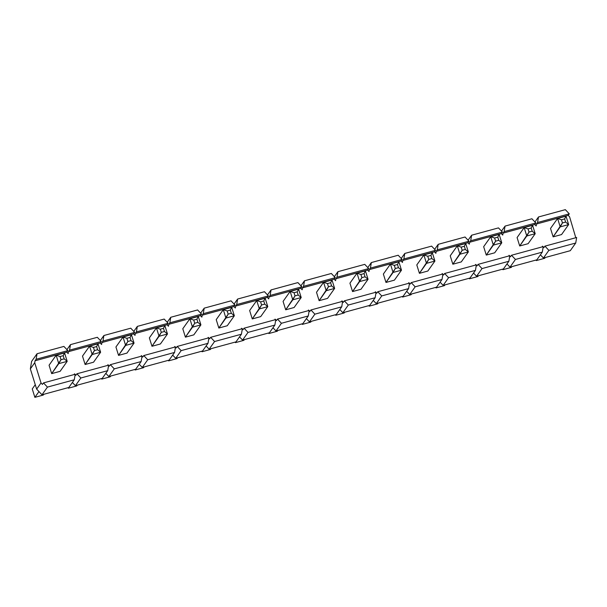 <?xml version="1.0" encoding="UTF-8"?>
<svg xmlns="http://www.w3.org/2000/svg" width="607" height="607" viewBox="0 0 607 607"><rect width="100%" height="100%" fill="white"/><g stroke="black" fill="none" stroke-linecap="round" stroke-linejoin="round"><path stroke-width="0.91" d="M561.475 219.78L562.454 222.928L565.618 222.071L564.631 218.915L561.475 219.78L564.631 218.915L566.02 216.175L568.638 224.582L561.558 234.568L568.638 224.582L560.215 226.881L557.598 218.474L550.519 228.452L557.598 218.474L566.02 216.175L557.598 218.474L561.475 219.78L557.598 218.474L560.215 226.881L553.136 236.859L562.454 222.928L561.475 219.78M545.276 257.52L544.737 258.279L545.276 257.52M536.14 260.008L536.315 260.578L540.405 254.811L536.315 260.578L544.737 258.279L536.315 260.578L536.14 260.008M566.02 216.175L564.631 218.915L565.618 222.071L568.638 224.582L566.02 216.175M562.454 222.928L560.215 226.881L568.638 224.582L565.618 222.071L562.454 222.928M528.044 228.892L529.023 232.049L532.187 231.184L531.201 228.035L528.044 228.892L531.201 228.035L532.589 225.296L535.207 233.703L528.128 243.68L535.207 233.703L526.785 235.994L524.167 227.595L517.088 237.572L524.167 227.595L532.589 225.296L524.167 227.595L528.044 228.892L524.167 227.595L526.785 235.994L519.706 245.979L529.023 232.049L528.044 228.892M511.845 266.64L511.306 267.399L511.845 266.64M502.71 269.129L502.884 269.698L506.974 263.924L502.884 269.698L511.306 267.399L502.884 269.698L502.71 269.129M532.589 225.296L531.201 228.035L532.187 231.184L535.207 233.703L532.589 225.296M529.023 232.049L526.785 235.994L535.207 233.703L532.187 231.184L529.023 232.049M494.614 238.012L495.593 241.169L498.757 240.304L497.77 237.155L494.614 238.012L497.77 237.155L499.159 234.408L501.777 242.815L494.697 252.8L501.777 242.815L493.354 245.114L490.737 236.707L483.658 246.692L490.737 236.707L499.159 234.408L490.737 236.707L494.614 238.012L490.737 236.707L493.354 245.114L486.275 255.099L495.593 241.169L494.614 238.012M478.422 275.753L477.876 276.519L478.422 275.753M469.279 278.249L469.454 278.81L473.543 273.044L469.454 278.81L477.876 276.519L469.454 278.81L469.279 278.249M499.159 234.408L497.77 237.155L498.757 240.304L501.777 242.815L499.159 234.408M495.593 241.169L493.354 245.114L501.777 242.815L498.757 240.304L495.593 241.169M461.183 247.132L462.17 250.281L465.326 249.424L464.34 246.267L461.183 247.132L464.34 246.267L465.728 243.528L468.346 251.935L461.267 261.921L468.346 251.935L459.924 254.234L457.306 245.827L450.227 255.813L457.306 245.827L465.728 243.528L457.306 245.827L461.183 247.132L457.306 245.827L459.924 254.234L452.845 264.212L462.17 250.281L461.183 247.132M444.992 284.873L444.453 285.631L444.992 284.873M435.849 287.369L436.023 287.93L440.121 282.164L436.023 287.93L444.453 285.631L436.023 287.93L435.849 287.369M465.728 243.528L464.34 246.267L465.326 249.424L468.346 251.935L465.728 243.528M462.17 250.281L459.924 254.234L468.346 251.935L465.326 249.424L462.17 250.281M427.753 256.245L428.739 259.401L431.896 258.536L430.917 255.388L427.753 256.245L430.917 255.388L432.298 252.649L434.916 261.056L427.836 271.033L434.916 261.056L426.493 263.355L423.876 254.948L416.797 264.925L423.876 254.948L432.298 252.649L423.876 254.948L427.753 256.245L423.876 254.948L426.493 263.355L419.414 273.332L428.739 259.401L427.753 256.245M411.561 293.993L411.022 294.752L411.561 293.993M402.418 296.482L402.6 297.051L406.69 291.284L402.6 297.051L411.022 294.752L402.6 297.051L402.418 296.482M432.298 252.649L430.917 255.388L431.896 258.536L434.916 261.056L432.298 252.649M428.739 259.401L426.493 263.355L434.916 261.056L431.896 258.536L428.739 259.401M394.322 265.365L395.309 268.522L398.465 267.657L397.486 264.508L394.322 265.365L397.486 264.508L398.867 261.769L401.485 270.168L394.406 280.153L401.485 270.168L393.063 272.467L390.445 264.06L383.366 274.045L390.445 264.06L398.867 261.769L390.445 264.06L394.322 265.365L390.445 264.06L393.063 272.467L385.984 282.452L395.309 268.522L394.322 265.365M378.131 303.105L377.592 303.872L378.131 303.105M368.988 305.602L369.17 306.163L373.259 300.397L369.17 306.163L377.592 303.872L369.17 306.163L368.988 305.602M398.867 261.769L397.486 264.508L398.465 267.657L401.485 270.168L398.867 261.769M395.309 268.522L393.063 272.467L401.485 270.168L398.465 267.657L395.309 268.522M360.899 274.485L361.878 277.634L365.035 276.777L364.056 273.62L360.899 274.485L364.056 273.62L365.437 270.881L368.054 279.288L360.975 289.273L368.054 279.288L359.632 281.587L357.015 273.18L349.935 283.166L357.015 273.18L365.437 270.881L357.015 273.18L360.899 274.485L357.015 273.18L359.632 281.587L352.553 291.572L361.878 277.634L360.899 274.485M344.7 312.226L344.161 312.984L344.7 312.226M335.565 314.722L335.739 315.283L339.829 309.517L335.739 315.283L344.161 312.984L335.739 315.283L335.565 314.722M365.437 270.881L364.056 273.62L365.035 276.777L368.054 279.288L365.437 270.881M361.878 277.634L359.632 281.587L368.054 279.288L365.035 276.777L361.878 277.634M327.469 283.606L328.448 286.754L331.604 285.889L330.625 282.741L327.469 283.606L330.625 282.741L332.006 280.002L334.632 288.408L327.552 298.386L334.632 288.408L326.202 290.707L323.584 282.301L316.505 292.278L323.584 282.301L332.006 280.002L323.584 282.301L327.469 283.606L323.584 282.301L326.202 290.707L319.123 300.685L328.448 286.754L327.469 283.606M311.27 321.346L310.731 322.105L311.27 321.346M302.134 323.835L302.309 324.404L306.398 318.637L302.309 324.404L310.731 322.105L302.309 324.404L302.134 323.835M332.006 280.002L330.625 282.741L331.604 285.889L334.632 288.408L332.006 280.002M328.448 286.754L326.202 290.707L334.632 288.408L331.604 285.889L328.448 286.754M294.038 292.718L295.017 295.875L298.174 295.01L297.195 291.861L294.038 292.718L297.195 291.861L298.583 289.122L301.201 297.529L294.122 307.506L301.201 297.529L292.779 299.82L290.154 291.413L283.074 301.398L290.154 291.413L298.583 289.122L290.154 291.413L294.038 292.718L290.154 291.413L292.779 299.82L285.7 309.805L295.017 295.875L294.038 292.718M277.839 330.466L277.3 331.225L277.839 330.466M268.704 332.955L268.878 333.524L272.968 327.75L268.878 333.524L277.3 331.225L268.878 333.524L268.704 332.955M298.583 289.122L297.195 291.861L298.174 295.01L301.201 297.529L298.583 289.122M295.017 295.875L292.779 299.82L301.201 297.529L298.174 295.01L295.017 295.875M260.608 301.838L261.587 304.987L264.751 304.13L263.764 300.973L260.608 301.838L263.764 300.973L265.153 298.234L267.77 306.641L260.691 316.626L267.77 306.641L259.348 308.94L256.731 300.533L249.652 310.518L256.731 300.533L265.153 298.234L256.731 300.533L260.608 301.838L256.731 300.533L259.348 308.94L252.269 318.925L261.587 304.987L260.608 301.838M244.409 339.579L243.87 340.337L244.409 339.579M235.273 342.075L235.448 342.636L239.537 336.87L235.448 342.636L243.87 340.337L235.448 342.636L235.273 342.075M265.153 298.234L263.764 300.973L264.751 304.13L267.77 306.641L265.153 298.234M261.587 304.987L259.348 308.94L267.77 306.641L264.751 304.13L261.587 304.987M227.177 310.959L228.156 314.107L231.32 313.25L230.334 310.094L227.177 310.959L230.334 310.094L231.722 307.354L234.34 315.761L227.261 325.747L234.34 315.761L225.918 318.06L223.3 309.653L216.221 319.631L223.3 309.653L231.722 307.354L223.3 309.653L227.177 310.959L223.3 309.653L225.918 318.06L218.839 328.038L228.156 314.107L227.177 310.959M210.978 348.699L210.439 349.457L210.978 348.699M201.843 351.187L202.017 351.757L206.107 345.99L202.017 351.757L210.439 349.457L202.017 351.757L201.843 351.187M231.722 307.354L230.334 310.094L231.32 313.25L234.34 315.761L231.722 307.354M228.156 314.107L225.918 318.06L234.34 315.761L231.32 313.25L228.156 314.107M193.747 320.071L194.726 323.228L197.89 322.363L196.903 319.214L193.747 320.071L196.903 319.214L198.292 316.475L200.909 324.882L193.83 334.859L200.909 324.882L192.487 327.173L189.87 318.774L182.79 328.751L189.87 318.774L198.292 316.475L189.87 318.774L193.747 320.071L189.87 318.774L192.487 327.173L185.408 337.158L194.726 323.228L193.747 320.071M177.555 357.819L177.009 358.578L177.555 357.819M168.412 360.308L168.587 360.877L172.676 355.103L168.587 360.877L177.009 358.578L168.587 360.877L168.412 360.308M198.292 316.475L196.903 319.214L197.89 322.363L200.909 324.882L198.292 316.475M194.726 323.228L192.487 327.173L200.909 324.882L197.89 322.363L194.726 323.228M160.316 329.191L161.303 332.348L164.459 331.483L163.48 328.334L160.316 329.191L163.48 328.334L164.861 325.587L167.479 333.994L160.4 343.979L167.479 333.994L159.057 336.293L156.439 327.886L149.36 337.871L156.439 327.886L164.861 325.587L156.439 327.886L160.316 329.191L156.439 327.886L159.057 336.293L151.978 346.278L161.303 332.348L160.316 329.191M144.125 366.932L143.586 367.698L144.125 366.932M134.982 369.428L135.156 369.989L139.253 364.223L135.156 369.989L143.586 367.698L135.156 369.989L134.982 369.428M164.861 325.587L163.48 328.334L164.459 331.483L167.479 333.994L164.861 325.587M161.303 332.348L159.057 336.293L167.479 333.994L164.459 331.483L161.303 332.348M126.886 338.311L127.872 341.46L131.029 340.603L130.05 337.446L126.886 338.311L130.05 337.446L131.431 334.707L134.048 343.114L126.969 353.099L134.048 343.114L125.626 345.413L123.009 337.006L115.929 346.992L123.009 337.006L131.431 334.707L123.009 337.006L126.886 338.311L123.009 337.006L125.626 345.413L118.547 355.391L127.872 341.46L126.886 338.311M110.694 376.052L110.155 376.81L110.694 376.052M101.551 378.548L101.733 379.109L105.823 373.343L101.733 379.109L110.155 376.81L101.733 379.109L101.551 378.548M131.431 334.707L130.05 337.446L131.029 340.603L134.048 343.114L131.431 334.707M127.872 341.46L125.626 345.413L134.048 343.114L131.029 340.603L127.872 341.46M93.455 347.432L94.442 350.58L97.598 349.715L96.619 346.567L93.455 347.432L96.619 346.567L98 343.828L100.618 352.235L93.539 362.212L100.618 352.235L92.196 354.534L89.578 346.127L82.499 356.104L89.578 346.127L98 343.828L89.578 346.127L93.455 347.432L89.578 346.127L92.196 354.534L85.117 364.511L94.442 350.58L93.455 347.432M77.264 385.172L76.725 385.931L77.264 385.172M68.121 387.661L68.303 388.23L72.392 382.463L68.303 388.23L76.725 385.931L68.303 388.23L68.121 387.661M98 343.828L96.619 346.567L97.598 349.715L100.618 352.235L98 343.828M94.442 350.58L92.196 354.534L100.618 352.235L97.598 349.715L94.442 350.58M60.032 356.544L61.011 359.701L64.167 358.836L63.189 355.687L60.032 356.544L63.189 355.687L64.57 352.948L67.187 361.347L60.108 371.332L67.187 361.347L58.765 363.646L56.148 355.239L49.068 365.224L56.148 355.239L64.57 352.948L56.148 355.239L60.032 356.544L56.148 355.239L58.765 363.646L51.686 373.631L61.011 359.701L60.032 356.544M43.833 394.284L43.294 395.051L43.833 394.284M35.267 384.686L32.254 388.943L34.872 397.342L38.962 391.576L34.872 397.342L43.294 395.051L34.872 397.342L32.254 388.943L35.267 384.686M64.57 352.948L63.189 355.687L64.167 358.836L67.187 361.347L64.57 352.948M61.011 359.701L58.765 363.646L67.187 361.347L64.167 358.836L61.011 359.701M36.648 389.125L30.35 368.897L31.594 361.431L30.35 368.897L36.648 389.125L41.026 382.949L42.414 384.428L41.026 382.949L34.728 362.72L41.026 382.949L36.648 389.125L41.989 394.793L36.648 389.125M570.277 250.699L543.432 258.021L540.405 254.803L543.432 258.021L548.88 250.342L575.732 243.02L576.65 237.496L544.934 246.146L548.88 250.342L544.934 246.146L543.857 247.656L543.166 246.92L543.857 247.656L544.934 246.146L576.65 237.496L575.732 243.02L570.277 250.699L575.732 243.02L548.88 250.342L543.432 258.021L570.277 250.699M536.854 259.819L510.001 267.141L506.974 263.924L510.001 267.141L515.449 259.455L542.301 252.133L543.219 246.609L511.504 255.259L515.449 259.455L511.504 255.259L510.426 256.776L509.736 256.04L510.426 256.776L511.504 255.259L543.219 246.609L542.301 252.133L536.854 259.819L542.301 252.133L515.449 259.455L510.001 267.141L536.854 259.819M503.423 268.939L476.571 276.261L473.543 273.044L476.571 276.261L482.019 268.575L508.871 261.253L509.789 255.729L478.073 264.379L482.019 268.575L478.073 264.379L476.996 265.889L476.305 265.16L476.996 265.889L478.073 264.379L509.789 255.729L508.871 261.253L503.423 268.939L508.871 261.253L482.019 268.575L476.571 276.261L503.423 268.939M469.993 278.052L443.14 285.373L440.113 282.164L443.14 285.373L448.588 277.695L475.44 270.373L476.358 264.849L444.643 273.499L448.588 277.695L444.643 273.499L443.573 275.009L442.882 274.273L443.573 275.009L444.643 273.499L476.358 264.849L475.44 270.373L469.993 278.052L475.44 270.373L448.588 277.695L443.14 285.373L469.993 278.052M436.562 287.172L409.71 294.494L406.682 291.277L409.71 294.494L415.158 286.815L442.01 279.486L442.928 273.962L411.212 282.619L415.158 286.815L411.212 282.619L410.142 284.129L409.452 283.393L410.142 284.129L411.212 282.619L442.928 273.962L442.01 279.486L436.562 287.172L442.01 279.486L415.158 286.815L409.71 294.494L436.562 287.172M403.131 296.292L376.279 303.614L373.259 300.397L376.279 303.614L381.735 295.928L408.579 288.606L409.505 283.082L377.782 291.732L381.735 295.928L377.782 291.732L376.712 293.249L376.021 292.513L376.712 293.249L377.782 291.732L409.505 283.082L408.579 288.606L403.131 296.292L408.579 288.606L381.735 295.928L376.279 303.614L403.131 296.292M369.701 305.404L342.856 312.734L339.829 309.517L342.856 312.734L348.304 305.048L375.149 297.726L376.074 292.202L344.351 300.852L348.304 305.048L344.351 300.852L343.281 302.362L342.591 301.633L343.281 302.362L344.351 300.852L376.074 292.202L375.149 297.726L369.701 305.404L375.149 297.726L348.304 305.048L342.856 312.734L369.701 305.404M336.27 314.525L309.426 321.847L306.398 318.629L309.426 321.847L314.874 314.168L341.718 306.839L342.644 301.315L310.921 309.972L314.874 314.168L310.921 309.972L309.851 311.482L309.16 310.746L309.851 311.482L310.921 309.972L342.644 301.315L341.718 306.839L336.27 314.525L341.718 306.839L314.874 314.168L309.426 321.847L336.27 314.525M302.84 323.645L275.995 330.967L272.968 327.75L275.995 330.967L281.443 323.281L308.288 315.959L309.213 310.435L277.498 319.085L281.443 323.281L277.498 319.085L276.42 320.602L275.73 319.866L276.42 320.602L277.498 319.085L309.213 310.435L308.288 315.959L302.84 323.645L308.288 315.959L281.443 323.281L275.995 330.967L302.84 323.645M269.409 332.765L242.565 340.087L239.537 336.87L242.565 340.087L248.013 332.401L274.865 325.079L275.783 319.555L244.067 328.205L248.013 332.401L244.067 328.205L242.99 329.715L242.299 328.986L242.99 329.715L244.067 328.205L275.783 319.555L274.865 325.079L269.409 332.765L274.865 325.079L248.013 332.401L242.565 340.087L269.409 332.765M235.986 341.878L209.134 349.2L206.107 345.982L209.134 349.2L214.582 341.521L241.434 334.199L242.352 328.675L210.637 337.325L214.582 341.521L210.637 337.325L209.559 338.835L208.869 338.099L209.559 338.835L210.637 337.325L242.352 328.675L241.434 334.199L235.986 341.878L241.434 334.199L214.582 341.521L209.134 349.2L235.986 341.878M202.556 350.998L175.704 358.32L172.676 355.103L175.704 358.32L181.152 350.634L208.004 343.312L208.922 337.788L177.206 346.438L181.152 350.634L177.206 346.438L176.129 347.955L175.438 347.219L176.129 347.955L177.206 346.438L208.922 337.788L208.004 343.312L202.556 350.998L208.004 343.312L181.152 350.634L175.704 358.32L202.556 350.998M169.125 360.118L142.273 367.44L139.246 364.223L142.273 367.44L147.721 359.754L174.573 352.432L175.491 346.908L143.776 355.558L147.721 359.754L143.776 355.558L142.706 357.068L142.015 356.339L142.706 357.068L143.776 355.558L175.491 346.908L174.573 352.432L169.125 360.118L174.573 352.432L147.721 359.754L142.273 367.44L169.125 360.118M135.695 369.231L108.843 376.552L105.815 373.343L108.843 376.552L114.291 368.874L141.143 361.552L142.061 356.028L110.345 364.678L114.291 368.874L110.345 364.678L109.275 366.188L108.585 365.46L109.275 366.188L110.345 364.678L142.061 356.028L141.143 361.552L135.695 369.231L141.143 361.552L114.291 368.874L108.843 376.552L135.695 369.231M102.264 378.351L75.412 385.673L72.392 382.456L75.412 385.673L80.868 377.994L107.712 370.665L108.638 365.141L76.914 373.798L80.868 377.994L76.914 373.798L75.845 375.308L75.154 374.572L75.845 375.308L76.914 373.798L108.638 365.141L107.712 370.665L102.264 378.351L107.712 370.665L80.868 377.994L75.412 385.673L102.264 378.351M68.834 387.471L41.989 394.793L47.437 387.107L74.282 379.785L75.207 374.261L43.484 382.911L47.437 387.107L43.484 382.911L42.414 384.428L43.484 382.911L75.207 374.261L74.282 379.785L68.834 387.471L74.282 379.785L47.437 387.107L41.989 394.793L68.834 387.471M575.793 237.724L569.601 216.836L568.213 215.364L536.497 224.013L536.171 225.956L534.782 224.484L503.066 233.134L502.74 235.076L501.352 233.596L469.636 242.246L469.31 244.189L467.921 242.717L436.205 251.366L435.879 253.309L434.498 251.837L402.775 260.486L402.456 262.429L401.068 260.949L369.344 269.607L369.026 271.541L367.637 270.069L335.914 278.719L335.595 280.662L334.207 279.19L302.491 287.839L302.165 289.782L300.776 288.31L269.06 296.96L268.734 298.894L267.346 297.422L235.63 306.072L235.304 308.015L233.915 306.543L202.199 315.192L201.873 317.135L200.485 315.663L168.769 324.313L168.442 326.255L167.054 324.775L135.338 333.433L135.012 335.368L133.631 333.896L101.908 342.545L101.589 344.488L100.201 343.016L68.477 351.665L68.159 353.608L66.77 352.128L35.047 360.786L34.728 362.72L30.35 368.897L34.728 362.72L35.047 360.786L36.124 359.268L67.84 350.618L63.894 346.422L37.042 353.744L36.124 359.268L37.042 353.744L31.594 361.431L37.042 353.744L63.894 346.422L67.84 350.618L66.77 352.128L68.159 353.608L68.477 351.665L69.555 350.156L101.27 341.498L97.325 337.302L70.473 344.632L69.555 350.156L70.473 344.632L66.922 349.64L70.473 344.632L97.325 337.302L101.27 341.498L100.201 343.016L101.589 344.488L101.908 342.545L102.985 341.035L134.701 332.386L130.755 328.19L103.903 335.512L102.985 341.035L103.903 335.512L100.352 340.519L103.903 335.512L130.755 328.19L134.701 332.386L133.631 333.896L135.012 335.368L135.338 333.433L136.408 331.915L168.131 323.265L164.178 319.07L137.334 326.391L136.408 331.915L137.334 326.391L133.775 331.407L137.334 326.391L164.178 319.07L168.131 323.265L167.054 324.775L168.442 326.255L168.769 324.313L169.839 322.795L201.562 314.145L197.609 309.949L170.764 317.271L169.839 322.795L170.764 317.271L167.206 322.287L170.764 317.271L197.609 309.949L201.562 314.145L200.485 315.663L201.873 317.135L202.199 315.192L203.269 313.682L234.992 305.033L231.039 300.837L204.195 308.159L203.269 313.682L204.195 308.159L200.636 313.166L204.195 308.159L231.039 300.837L234.992 305.033L233.915 306.543L235.304 308.015L235.63 306.072L236.7 304.562L268.415 295.913L264.47 291.717L237.625 299.039L236.7 304.562L237.625 299.039L234.067 304.046L237.625 299.039L264.47 291.717L268.415 295.913L267.346 297.422L268.734 298.894L269.06 296.96L270.13 295.442L301.846 286.792L297.9 282.596L271.048 289.918L270.13 295.442L271.048 289.918L267.497 294.934L271.048 289.918L297.9 282.596L301.846 286.792L300.776 288.31L302.165 289.782L302.491 287.839L303.561 286.329L335.276 277.672L331.331 273.476L304.479 280.806L303.561 286.329L304.479 280.806L300.928 285.814L304.479 280.806L331.331 273.476L335.276 277.672L334.207 279.19L335.595 280.662L335.914 278.719L336.991 277.209L368.707 268.56L364.761 264.364L337.909 271.686L336.991 277.209L337.909 271.686L334.358 276.693L337.909 271.686L364.761 264.364L368.707 268.56L367.637 270.069L369.026 271.541L369.344 269.607L370.422 268.089L402.138 259.439L398.192 255.243L371.34 262.565L370.422 268.089L371.34 262.565L367.789 267.581L371.34 262.565L398.192 255.243L402.138 259.439L401.068 260.949L402.456 262.429L402.775 260.486L403.852 258.977L435.568 250.319L431.623 246.123L404.77 253.453L403.852 258.977L404.77 253.453L401.219 258.461L404.77 253.453L431.623 246.123L435.568 250.319L434.498 251.837L435.879 253.309L436.205 251.366L437.275 249.856L468.999 241.207L465.045 237.011L438.201 244.333L437.275 249.856L438.201 244.333L434.642 249.34L438.201 244.333L465.045 237.011L468.999 241.207L467.921 242.717L469.31 244.189L469.636 242.246L470.706 240.736L502.429 232.086L498.476 227.891L471.631 235.213L470.706 240.736L471.631 235.213L468.073 240.228L471.631 235.213L498.476 227.891L502.429 232.086L501.352 233.596L502.74 235.076L503.066 233.134L504.136 231.616L535.86 222.966L531.907 218.77L505.062 226.092L504.136 231.616L505.062 226.092L501.503 231.108L505.062 226.092L531.907 218.77L535.86 222.966L534.782 224.484L536.171 225.956L536.497 224.013L537.567 222.503L569.283 213.854L565.337 209.658L538.485 216.98L537.567 222.503L538.485 216.98L534.934 221.987L538.485 216.98L565.337 209.658L569.283 213.854L568.213 215.364L569.601 216.836L575.793 237.724M74.342 374.496L74.456 373.836L74.927 374.337L74.456 373.836L74.342 374.496M107.773 365.376L107.887 364.716L108.357 365.217L107.887 364.716L107.773 365.376M141.203 356.263L141.317 355.596L141.788 356.104L141.317 355.596L141.203 356.263M174.634 347.143L174.748 346.483L175.218 346.984L174.748 346.483L174.634 347.143M208.064 338.023L208.178 337.363L208.649 337.864L208.178 337.363L208.064 338.023M241.495 328.903L241.601 328.243L242.079 328.744L241.601 328.243L241.495 328.903M274.925 319.79L275.032 319.123L275.51 319.631L275.032 319.123L274.925 319.79M308.356 310.67L308.462 310.01L308.94 310.511L308.462 310.01L308.356 310.67M341.787 301.55L341.893 300.89L342.371 301.391L341.893 300.89L341.787 301.55M375.209 292.437L375.323 291.77L375.794 292.278L375.323 291.77L375.209 292.437M408.64 283.317L408.754 282.657L409.224 283.158L408.754 282.657L408.64 283.317M442.071 274.197L442.184 273.537L442.655 274.038L442.184 273.537L442.071 274.197M475.501 265.084L475.615 264.417L476.085 264.925L475.615 264.417L475.501 265.084M508.932 255.964L509.045 255.297L509.516 255.805L509.045 255.297L508.932 255.964M542.362 246.844L542.468 246.184L542.946 246.685L542.468 246.184L542.362 246.844M93.539 362.212L85.117 364.511L82.499 356.104L85.117 364.511L93.539 362.212M160.4 343.979L151.978 346.278L149.36 337.871L151.978 346.278L160.4 343.979M227.261 325.747L218.839 328.038L216.221 319.631L218.839 328.038L227.261 325.747M294.122 307.506L285.7 309.805L283.074 301.398L285.7 309.805L294.122 307.506M360.975 289.273L352.553 291.572L349.935 283.166L352.553 291.572L360.975 289.273M427.836 271.033L419.414 273.332L416.797 264.925L419.414 273.332L427.836 271.033M494.697 252.8L486.275 255.099L483.658 246.692L486.275 255.099L494.697 252.8M561.558 234.568L553.136 236.859L550.519 228.452L553.136 236.859L561.558 234.568M528.128 243.68L519.706 245.979L517.088 237.572L519.706 245.979L528.128 243.68M461.267 261.921L452.845 264.212L450.227 255.813L452.845 264.212L461.267 261.921M394.406 280.153L385.984 282.452L383.366 274.045L385.984 282.452L394.406 280.153M327.552 298.386L319.123 300.685L316.505 292.278L319.123 300.685L327.552 298.386M260.691 316.626L252.269 318.925L249.652 310.518L252.269 318.925L260.691 316.626M193.83 334.859L185.408 337.158L182.79 328.751L185.408 337.158L193.83 334.859M126.969 353.099L118.547 355.391L115.929 346.992L118.547 355.391L126.969 353.099M60.108 371.332L51.686 373.631L49.068 365.224L51.686 373.631L60.108 371.332M569.283 213.854L537.567 222.503L536.497 224.013L568.213 215.364L569.283 213.854M535.86 222.966L504.136 231.616L503.066 233.134L534.782 224.484L535.86 222.966M502.429 232.086L470.706 240.736L469.636 242.246L501.352 233.596L502.429 232.086M468.999 241.207L437.275 249.856L436.205 251.366L467.921 242.717L468.999 241.207M435.568 250.319L403.852 258.977L402.775 260.486L434.498 251.837L435.568 250.319M402.138 259.439L370.422 268.089L369.344 269.607L401.068 260.949L402.138 259.439M368.707 268.56L336.991 277.209L335.914 278.719L367.637 270.069L368.707 268.56M335.276 277.672L303.561 286.329L302.491 287.839L334.207 279.19L335.276 277.672M301.846 286.792L270.13 295.442L269.06 296.96L300.776 288.31L301.846 286.792M268.415 295.913L236.7 304.562L235.63 306.072L267.346 297.422L268.415 295.913M234.992 305.033L203.269 313.682L202.199 315.192L233.915 306.543L234.992 305.033M201.562 314.145L169.839 322.795L168.769 324.313L200.485 315.663L201.562 314.145M168.131 323.265L136.408 331.915L135.338 333.433L167.054 324.775L168.131 323.265M134.701 332.386L102.985 341.035L101.908 342.545L133.631 333.896L134.701 332.386M101.27 341.498L69.555 350.156L68.477 351.665L100.201 343.016L101.27 341.498M67.84 350.618L36.124 359.268L35.047 360.786L66.77 352.128L67.84 350.618"/></g></svg>
